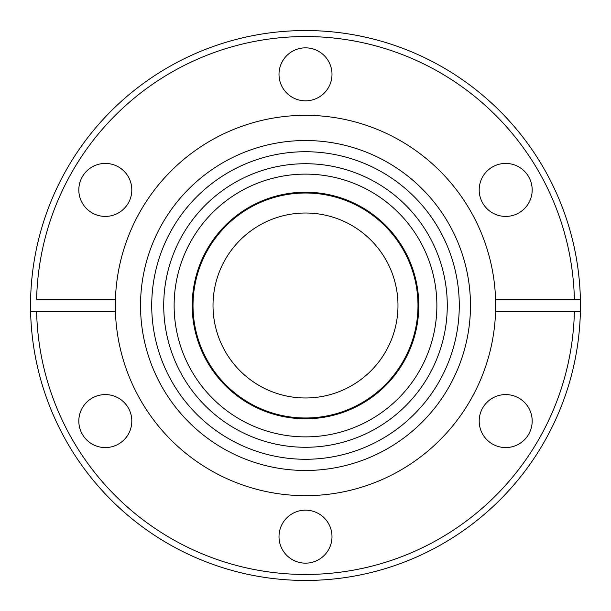 <?xml version="1.0" encoding="UTF-8"?>
<svg xmlns="http://www.w3.org/2000/svg" width="611" height="611" viewBox="0 0 611 611"><rect width="100%" height="100%" fill="white"/><g stroke="black" fill="none" stroke-linecap="round" stroke-linejoin="round"><path stroke-width="0.92" d="M105.313 163.427A26.494 26.494 0 0 0 78.819 189.922A26.494 26.494 0 0 0 105.313 216.416A26.494 26.494 0 0 0 131.808 189.922A26.494 26.494 0 0 0 105.313 163.427M105.313 394.584A26.494 26.494 0 0 0 78.819 421.078A26.494 26.494 0 0 0 105.313 447.573A26.494 26.494 0 0 0 131.808 421.078A26.494 26.494 0 0 0 105.313 394.584M305.5 510.162A26.494 26.494 0 0 0 279.006 536.657A26.494 26.494 0 0 0 305.5 563.151A26.494 26.494 0 0 0 331.994 536.657A26.494 26.494 0 0 0 305.5 510.162M505.687 394.584A26.494 26.494 0 0 0 479.192 421.078A26.494 26.494 0 0 0 505.687 447.573A26.494 26.494 0 0 0 532.181 421.078A26.494 26.494 0 0 0 505.687 394.584M505.687 163.427A26.494 26.494 0 0 0 479.192 189.922A26.494 26.494 0 0 0 505.687 216.416A26.494 26.494 0 0 0 532.181 189.922A26.494 26.494 0 0 0 505.687 163.427M305.5 47.849A26.494 26.494 0 0 0 279.006 74.343A26.494 26.494 0 0 0 305.5 100.838A26.494 26.494 0 0 0 331.994 74.343A26.494 26.494 0 0 0 305.5 47.849M305.5 470.47A164.97 164.97 0 0 0 470.47 305.5A164.97 164.97 0 0 0 305.5 140.53A164.97 164.97 0 0 0 140.53 305.5A164.97 164.97 0 0 0 305.5 470.47M305.5 151.727A153.773 153.773 0 0 0 151.727 305.5A153.773 153.773 0 0 0 305.5 459.273A153.773 153.773 0 0 0 459.273 305.5A153.773 153.773 0 0 0 305.5 151.727M305.5 447.275A141.775 141.775 0 0 0 447.275 305.5A141.775 141.775 0 0 0 305.5 163.725A141.775 141.775 0 0 0 163.725 305.5A141.775 141.775 0 0 0 305.5 447.275M580.381 299.298A274.95 274.95 0 0 0 305.5 30.55A274.95 274.95 0 0 0 30.619 299.298L30.619 311.702A274.95 274.95 0 0 0 305.5 580.45A274.95 274.95 0 0 0 580.381 311.702L580.381 299.298L495.567 299.298A190.166 190.166 0 0 0 305.5 115.334A190.166 190.166 0 0 0 115.433 299.298L36.622 299.298A268.955 268.955 0 0 1 305.5 36.545A268.955 268.955 0 0 1 574.378 299.298L580.381 299.298M115.433 299.298L115.433 311.702A190.166 190.166 0 0 0 305.5 495.666A190.166 190.166 0 0 0 495.567 311.702L495.567 299.298M187.111 248.555A131.373 131.373 0 0 0 248.555 423.889A131.373 131.373 0 0 0 423.889 362.445A131.373 131.373 0 0 0 362.445 187.111A131.373 131.373 0 0 0 187.111 248.555M302.392 193.061A112.477 112.477 0 0 1 417.939 302.392A112.477 112.477 0 0 1 308.608 417.939A112.477 112.477 0 0 1 193.061 308.608A112.477 112.477 0 0 1 302.392 193.061M308.059 397.944A92.482 92.482 0 0 1 213.056 308.059A92.482 92.482 0 0 1 302.941 213.056A92.482 92.482 0 0 1 397.944 302.941A92.482 92.482 0 0 1 308.059 397.944M115.433 311.702L36.622 311.702A268.955 268.955 0 0 0 305.5 574.455A268.955 268.955 0 0 0 574.378 311.702L495.567 311.702M574.378 311.702L580.381 311.702M36.622 311.702L30.619 311.702L36.622 311.702M308.631 418.734A113.279 113.279 0 0 1 192.266 308.631A113.279 113.279 0 0 1 302.369 192.266A113.279 113.279 0 0 1 418.734 302.369A113.279 113.279 0 0 1 308.631 418.734"/></g></svg>
